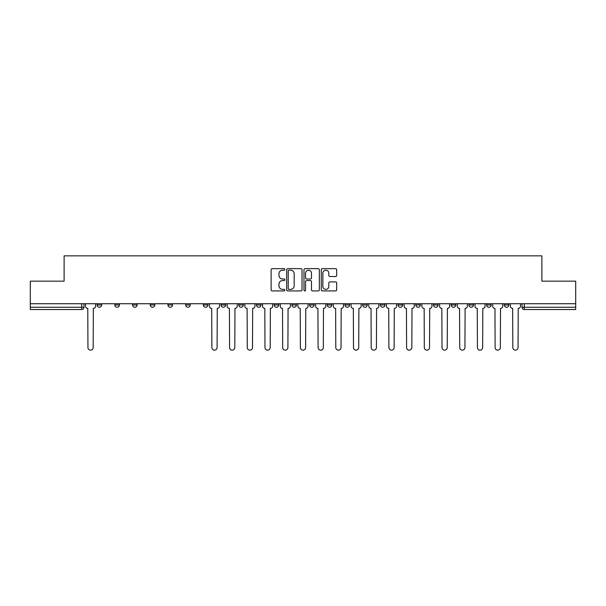<?xml version="1.0" encoding="UTF-8"?>
<svg xmlns="http://www.w3.org/2000/svg" width="606" height="606" viewBox="0 0 606 606"><rect width="100%" height="100%" fill="white"/><g stroke="black" fill="none" stroke-linecap="round" stroke-linejoin="round"><path stroke-width="0.91" d="M284.843 269.435A0.78 0.78 0 0 0 284.062 268.655L272.23 268.655A1.114 1.114 0 0 0 271.117 269.768L271.117 289.82A1.114 1.114 0 0 0 272.23 290.933L284.062 290.933A0.78 0.78 0 0 0 284.843 290.153A0.78 0.78 0 0 0 284.062 289.373L282.532 289.373A3.568 3.568 0 0 1 278.965 285.805L278.965 284.138A3.568 3.568 0 0 1 282.532 280.57L284.062 280.57A0.78 0.78 0 0 0 284.843 279.79A0.78 0.78 0 0 0 284.062 279.01L282.532 279.01A3.568 3.568 0 0 1 278.965 275.45L278.965 273.776A3.568 3.568 0 0 1 282.532 270.215L284.062 270.215A0.78 0.78 0 0 0 284.843 269.435M468.915 304.985L468.915 303.735L468.915 304.985A2.272 2.272 0 0 0 471.18 307.257A2.272 2.272 0 0 1 468.915 304.985L473.453 304.985A2.272 2.272 0 0 1 471.18 307.257M451.212 304.985L451.212 303.735L451.212 304.985A2.272 2.272 0 0 0 453.477 307.257A2.272 2.272 0 0 1 451.212 304.985L455.75 304.985A2.272 2.272 0 0 1 453.477 307.257M398.097 303.735L398.097 304.985L402.642 304.985A2.272 2.272 0 0 1 400.369 307.257A2.272 2.272 0 0 1 398.097 304.985L398.097 303.735M380.394 303.735L380.394 304.985L384.931 304.985A2.272 2.272 0 0 1 382.666 307.257A2.272 2.272 0 0 1 380.394 304.985L380.394 303.735M291.88 303.735L291.88 304.985L296.417 304.985A2.272 2.272 0 0 1 294.145 307.257A2.272 2.272 0 0 1 291.88 304.985L291.88 303.735M256.474 303.735L256.474 304.985L261.012 304.985A2.272 2.272 0 0 1 258.739 307.257A2.272 2.272 0 0 1 256.474 304.985L256.474 303.735M238.772 303.735L238.772 304.985L243.309 304.985A2.272 2.272 0 0 1 241.036 307.257A2.272 2.272 0 0 1 238.772 304.985L238.772 303.735M221.069 303.735L221.069 304.985L225.606 304.985A2.272 2.272 0 0 1 223.334 307.257A2.272 2.272 0 0 1 221.069 304.985L221.069 303.735M185.656 303.735L185.656 304.985L190.201 304.985A2.272 2.272 0 0 1 187.928 307.257A2.272 2.272 0 0 1 185.656 304.985L185.656 303.735M167.953 304.985L167.953 303.735L167.953 304.985A2.272 2.272 0 0 0 170.225 307.257A2.272 2.272 0 0 1 167.953 304.985L172.498 304.985A2.272 2.272 0 0 1 170.225 307.257A2.272 2.272 0 0 0 172.498 304.985A2.272 2.272 0 0 1 170.225 307.257M150.25 304.985L150.25 303.735L150.25 304.985A2.272 2.272 0 0 0 152.523 307.257A2.272 2.272 0 0 1 150.25 304.985L154.788 304.985A2.272 2.272 0 0 1 152.523 307.257M132.547 303.735L132.547 304.985L137.085 304.985A2.272 2.272 0 0 1 134.82 307.257A2.272 2.272 0 0 1 132.547 304.985L132.547 303.735M335.557 276.51A1.114 1.114 0 0 0 336.671 275.389L336.671 269.768A1.114 1.114 0 0 0 335.557 268.655L322.407 268.655A1.114 1.114 0 0 0 321.294 269.768L321.294 289.82A1.114 1.114 0 0 0 322.407 290.933L335.557 290.933A1.114 1.114 0 0 0 336.671 289.82L336.671 283.025A1.114 1.114 0 0 0 335.557 281.911L329.929 281.911A1.114 1.114 0 0 0 328.816 283.025L328.816 286.396A2.977 2.977 0 0 1 325.839 289.373A2.977 2.977 0 0 1 322.854 286.396L322.854 273.192A2.977 2.977 0 0 1 325.839 270.215A2.977 2.977 0 0 1 328.816 273.192L328.816 275.389A1.114 1.114 0 0 0 329.929 276.51L335.557 276.51M30.3 303.735L30.3 281.154L64.115 281.154L64.115 255.846L541.885 255.846L541.885 281.154L575.7 281.154L575.7 303.735L30.3 303.735L30.3 307.257L83.976 307.257L83.976 303.735M302.023 269.768A1.114 1.114 0 0 0 300.909 268.655L287.767 268.655A1.114 1.114 0 0 0 286.653 269.768L286.653 289.82A1.114 1.114 0 0 0 287.767 290.933L300.909 290.933A1.114 1.114 0 0 0 302.023 289.82L302.023 269.768M305.091 268.655L318.233 268.655A1.114 1.114 0 0 1 319.347 269.768L319.347 289.82A1.114 1.114 0 0 1 318.233 290.933L312.605 290.933A1.114 1.114 0 0 1 311.492 289.82L311.492 281.684A1.114 1.114 0 0 0 310.378 280.57L306.651 280.57A1.114 1.114 0 0 0 305.538 281.684L305.538 290.153A0.78 0.78 0 0 1 304.757 290.933A0.78 0.78 0 0 1 303.977 290.153L303.977 269.768A1.114 1.114 0 0 1 305.091 268.655M522.024 303.735L522.024 307.257L575.7 307.257L575.7 309.522L524.288 309.522A2.272 2.272 0 0 1 522.024 307.257M575.7 303.735L575.7 307.257M81.712 303.735L81.712 309.522A2.272 2.272 0 0 0 83.976 307.257A2.272 2.272 0 0 1 81.712 309.522L30.3 309.522L30.3 307.257M508.858 303.735L508.858 304.985A2.272 2.272 0 0 1 506.586 307.257A2.272 2.272 0 0 1 504.321 304.985L508.858 304.985L508.858 303.735M504.321 303.735L504.321 304.985M491.155 303.735L491.155 304.985A2.272 2.272 0 0 1 488.883 307.257A2.272 2.272 0 0 1 486.618 304.985L491.155 304.985M486.618 303.735L486.618 304.985M473.453 303.735L473.453 304.985L473.453 303.735M455.75 303.735L455.75 304.985L455.75 303.735M438.047 303.735L438.047 304.985A2.272 2.272 0 0 1 435.775 307.257A2.272 2.272 0 0 1 433.502 304.985L438.047 304.985L438.047 303.735M433.502 303.735L433.502 304.985M420.344 303.735L420.344 304.985A2.272 2.272 0 0 1 418.072 307.257A2.272 2.272 0 0 1 415.799 304.985L420.344 304.985A2.272 2.272 0 0 1 418.072 307.257A2.272 2.272 0 0 0 420.344 304.985M415.799 303.735L415.799 304.985M402.642 303.735L402.642 304.985M384.931 303.735L384.931 304.985M367.228 303.735L367.228 304.985A2.272 2.272 0 0 1 364.964 307.257A2.272 2.272 0 0 1 362.691 304.985L367.228 304.985M362.691 303.735L362.691 304.985M349.526 303.735L349.526 304.985A2.272 2.272 0 0 1 347.261 307.257A2.272 2.272 0 0 1 344.988 304.985L349.526 304.985A2.272 2.272 0 0 1 347.261 307.257A2.272 2.272 0 0 0 349.526 304.985M344.988 303.735L344.988 304.985M331.823 303.735L331.823 304.985A2.272 2.272 0 0 1 329.558 307.257A2.272 2.272 0 0 1 327.285 304.985A2.272 2.272 0 0 0 329.558 307.257M327.285 303.735L327.285 304.985L331.823 304.985M314.12 303.735L314.12 304.985A2.272 2.272 0 0 1 311.855 307.257A2.272 2.272 0 0 1 309.583 304.985L314.12 304.985M309.583 303.735L309.583 304.985M296.417 303.735L296.417 304.985M278.715 303.735L278.715 304.985A2.272 2.272 0 0 1 276.442 307.257A2.272 2.272 0 0 1 274.177 304.985L278.715 304.985M274.177 303.735L274.177 304.985M261.012 303.735L261.012 304.985M243.309 303.735L243.309 304.985M225.606 303.735L225.606 304.985L225.606 303.735M207.903 303.735L207.903 304.985A2.272 2.272 0 0 1 205.631 307.257A2.272 2.272 0 0 1 203.358 304.985A2.272 2.272 0 0 0 205.631 307.257M203.358 303.735L203.358 304.985L207.903 304.985M190.201 303.735L190.201 304.985A2.272 2.272 0 0 1 187.928 307.257A2.272 2.272 0 0 0 190.201 304.985L190.201 303.735M172.498 303.735L172.498 304.985M154.788 303.735L154.788 304.985L154.788 303.735M137.085 303.735L137.085 304.985A2.272 2.272 0 0 1 134.82 307.257A2.272 2.272 0 0 0 137.085 304.985L137.085 303.735M114.845 303.735L114.845 304.985L119.382 304.985L119.382 303.735L119.382 304.985A2.272 2.272 0 0 1 117.117 307.257A2.272 2.272 0 0 1 114.845 304.985A2.272 2.272 0 0 0 117.117 307.257A2.272 2.272 0 0 0 119.382 304.985A2.272 2.272 0 0 1 117.117 307.257M101.679 303.735L101.679 304.985A2.272 2.272 0 0 1 99.414 307.257A2.272 2.272 0 0 1 97.142 304.985L101.679 304.985L101.679 303.735M97.142 303.735L97.142 304.985M288.994 270.215A0.78 0.78 0 0 0 288.214 270.996L288.214 288.592A0.78 0.78 0 0 0 288.994 289.373L290.607 289.373A3.568 3.568 0 0 0 294.175 285.805L294.175 273.776A3.568 3.568 0 0 0 290.607 270.215L288.994 270.215M311.492 273.245A2.977 2.977 0 0 0 308.515 270.268A2.977 2.977 0 0 0 305.538 273.245L305.538 277.896A1.114 1.114 0 0 0 306.651 279.01L310.378 279.01A1.114 1.114 0 0 0 311.492 277.896L311.492 273.245M85.507 306.121L85.507 303.735L85.507 306.121A2.272 2.272 0 0 0 87.779 308.393L87.946 347.541A2.613 2.613 0 0 0 90.559 350.154A2.613 2.613 0 0 0 93.172 347.541L93.339 308.393A2.272 2.272 0 0 0 95.612 306.121L95.612 303.735L95.612 306.121M87.779 308.393L87.946 347.541M93.172 347.541L93.339 308.393M227.136 306.121L227.136 303.735L227.136 306.121A2.272 2.272 0 0 0 229.409 308.393L229.576 347.541A2.613 2.613 0 0 0 232.189 350.154A2.613 2.613 0 0 0 234.795 347.541L234.969 308.393A2.272 2.272 0 0 0 237.234 306.121L237.234 303.735L237.234 306.121M244.839 306.121L244.839 303.735L244.839 306.121A2.272 2.272 0 0 0 247.112 308.393L247.278 347.541A2.613 2.613 0 0 0 249.892 350.154A2.613 2.613 0 0 0 252.497 347.541L252.672 308.393A2.272 2.272 0 0 0 254.937 306.121L254.937 303.735L254.937 306.121M262.542 306.121L262.542 303.735L262.542 306.121A2.272 2.272 0 0 0 264.814 308.393L264.981 347.541A2.613 2.613 0 0 0 267.594 350.154A2.613 2.613 0 0 0 270.2 347.541L270.374 308.393A2.272 2.272 0 0 0 272.647 306.121L272.647 303.735L272.647 306.121M280.245 306.121L280.245 303.735L280.245 306.121A2.272 2.272 0 0 0 282.517 308.393L282.684 347.541A2.613 2.613 0 0 0 285.297 350.154A2.613 2.613 0 0 0 287.903 347.541L288.077 308.393A2.272 2.272 0 0 0 290.35 306.121L290.35 303.735L290.35 306.121M297.947 306.121L297.947 303.735L297.947 306.121A2.272 2.272 0 0 0 300.22 308.393L300.387 347.541A2.613 2.613 0 0 0 303 350.154A2.613 2.613 0 0 0 305.613 347.541L305.78 308.393A2.272 2.272 0 0 0 308.053 306.121L308.053 303.735L308.053 306.121M315.65 306.121L315.65 303.735L315.65 306.121A2.272 2.272 0 0 0 317.923 308.393L318.097 347.541A2.613 2.613 0 0 0 320.703 350.154A2.613 2.613 0 0 0 323.316 347.541L323.483 308.393A2.272 2.272 0 0 0 325.755 306.121L325.755 303.735L325.755 306.121M333.353 306.121L333.353 303.735L333.353 306.121A2.272 2.272 0 0 0 335.626 308.393L335.8 347.541A2.613 2.613 0 0 0 338.406 350.154A2.613 2.613 0 0 0 341.019 347.541L341.186 308.393A2.272 2.272 0 0 0 343.458 306.121L343.458 303.735L343.458 306.121M351.063 306.121L351.063 303.735L351.063 306.121A2.272 2.272 0 0 0 353.328 308.393L353.503 347.541A2.613 2.613 0 0 0 356.108 350.154A2.613 2.613 0 0 0 358.722 347.541L358.888 308.393A2.272 2.272 0 0 0 361.161 306.121L361.161 303.735L361.161 306.121M368.766 306.121L368.766 303.735L368.766 306.121A2.272 2.272 0 0 0 371.031 308.393L371.205 347.541A2.613 2.613 0 0 0 373.811 350.154A2.613 2.613 0 0 0 376.424 347.541L376.591 308.393A2.272 2.272 0 0 0 378.864 306.121L378.864 303.735L378.864 306.121M386.469 306.121L386.469 303.735L386.469 306.121A2.272 2.272 0 0 0 388.734 308.393L388.908 347.541A2.613 2.613 0 0 0 391.514 350.154A2.613 2.613 0 0 0 394.127 347.541L394.294 308.393A2.272 2.272 0 0 0 396.566 306.121L396.566 303.735L396.566 306.121M404.172 306.121L404.172 303.735L404.172 306.121A2.272 2.272 0 0 0 406.437 308.393L406.611 347.541A2.613 2.613 0 0 0 409.217 350.154A2.613 2.613 0 0 0 411.83 347.541L412.004 308.393A2.272 2.272 0 0 0 414.269 306.121L414.269 303.735L414.269 306.121M421.874 306.121L421.874 303.735L421.874 306.121A2.272 2.272 0 0 0 424.147 308.393L424.314 347.541A2.613 2.613 0 0 0 426.927 350.154A2.613 2.613 0 0 0 429.533 347.541L429.707 308.393A2.272 2.272 0 0 0 431.972 306.121L431.972 303.735L431.972 306.121M439.577 306.121L439.577 303.735L439.577 306.121A2.272 2.272 0 0 0 441.85 308.393L442.016 347.541A2.613 2.613 0 0 0 444.63 350.154A2.613 2.613 0 0 0 447.236 347.541L447.41 308.393A2.272 2.272 0 0 0 449.675 306.121L449.675 303.735L449.675 306.121M457.28 306.121L457.28 303.735L457.28 306.121A2.272 2.272 0 0 0 459.553 308.393L459.719 347.541A2.613 2.613 0 0 0 462.333 350.154A2.613 2.613 0 0 0 464.938 347.541L465.113 308.393A2.272 2.272 0 0 0 467.377 306.121L467.377 303.735L467.377 306.121M209.434 303.735L209.434 306.121A2.272 2.272 0 0 0 211.706 308.393L211.873 347.541A2.613 2.613 0 0 0 214.486 350.154A2.613 2.613 0 0 0 217.092 347.541L217.266 308.393A2.272 2.272 0 0 0 219.531 306.121L219.531 303.735M229.409 308.393L229.576 347.541M234.795 347.541L234.969 308.393M247.112 308.393L247.278 347.541M252.497 347.541L252.672 308.393M264.814 308.393L264.981 347.541M270.2 347.541L270.374 308.393M282.517 308.393L282.684 347.541M287.903 347.541L288.077 308.393M300.22 308.393L300.387 347.541M305.613 347.541L305.78 308.393M317.923 308.393L318.097 347.541M323.316 347.541L323.483 308.393M335.626 308.393L335.8 347.541M341.019 347.541L341.186 308.393M353.328 308.393L353.503 347.541M358.722 347.541L358.888 308.393M371.031 308.393L371.205 347.541M376.424 347.541L376.591 308.393M388.734 308.393L388.908 347.541M394.127 347.541L394.294 308.393M406.437 308.393L406.611 347.541M411.83 347.541L412.004 308.393M424.147 308.393L424.314 347.541M429.533 347.541L429.707 308.393M441.85 308.393L442.016 347.541M447.236 347.541L447.41 308.393M459.553 308.393L459.719 347.541M464.938 347.541L465.113 308.393M474.983 306.121L474.983 303.735L474.983 306.121A2.272 2.272 0 0 0 477.255 308.393L477.422 347.541A2.613 2.613 0 0 0 480.035 350.154A2.613 2.613 0 0 0 482.641 347.541L482.815 308.393A2.272 2.272 0 0 0 485.08 306.121L485.08 303.735L485.08 306.121M477.255 308.393L477.422 347.541M482.641 347.541L482.815 308.393M492.686 306.121L492.686 303.735L492.686 306.121A2.272 2.272 0 0 0 494.958 308.393L495.125 347.541A2.613 2.613 0 0 0 497.738 350.154A2.613 2.613 0 0 0 500.344 347.541L500.518 308.393A2.272 2.272 0 0 0 502.791 306.121L502.791 303.735L502.791 306.121M494.958 308.393L495.125 347.541M500.344 347.541L500.518 308.393M510.388 306.121L510.388 303.735L510.388 306.121A2.272 2.272 0 0 0 512.661 308.393L512.827 347.541A2.613 2.613 0 0 0 515.441 350.154A2.613 2.613 0 0 0 518.054 347.541L518.221 308.393A2.272 2.272 0 0 0 520.493 306.121L520.493 303.735L520.493 306.121M512.661 308.393L512.827 347.541M518.054 347.541L518.221 308.393M524.288 303.735L524.288 309.522"/></g></svg>
